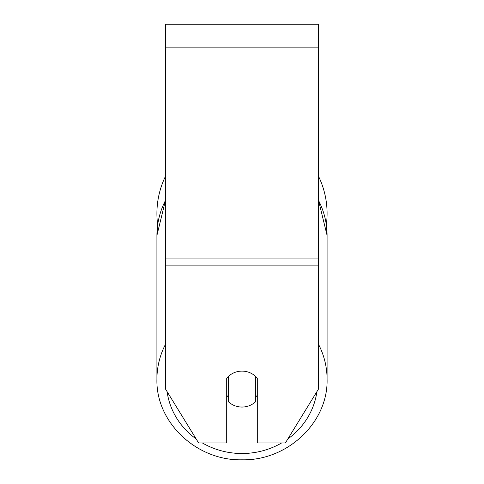 <?xml version="1.0" encoding="UTF-8"?>
<svg xmlns="http://www.w3.org/2000/svg" width="484" height="484" viewBox="0 0 484 484"><rect width="100%" height="100%" fill="white"/><g stroke="black" fill="none" stroke-linecap="round" stroke-linejoin="round"><path stroke-width="0.73" d="M242 407.05A19.118 17.968 0 0 1 228.617 401.914L228.617 376.249A19.118 17.968 0 0 1 242 371.113A19.118 17.968 0 0 1 255.383 376.249L255.383 401.914A19.118 17.968 0 0 1 242 407.05M228.617 397.334A19.118 17.968 0 0 1 226.706 395.283M257.294 395.283A19.118 17.968 0 0 1 255.383 397.334M318.478 265.897L318.478 24.2L165.522 24.2L165.522 389.082L198.64 442.981L226.706 442.981L226.706 378.3A19.118 17.968 0 0 1 257.294 378.3L257.294 442.981L285.36 442.981L318.478 389.082L318.478 265.897L165.522 265.897M318.478 176.2A85.081 85.081 0 0 1 326.337 224.745L327.081 235.406L327.081 379.268A85.081 79.951 180 0 0 318.478 344.239M165.522 200.37A85.081 79.951 0 0 0 156.919 235.406L157.663 224.745A85.081 85.081 0 0 1 165.522 176.2M165.522 344.239A85.081 79.951 180 0 0 156.919 379.268C155.781 422.526 196.734 460.931 242 459.8C287.266 460.931 328.219 422.526 327.081 379.268C328.219 422.526 287.266 460.931 242 459.8C196.734 460.931 155.781 422.526 156.919 379.268L156.919 235.406L165.522 200.11M281.585 442.981A75.522 70.966 0 0 1 242 453.508A75.522 70.966 0 0 1 202.415 442.981M196.153 438.934A75.522 70.966 0 0 1 167.101 391.653M316.899 391.653A75.522 70.966 0 0 1 287.847 438.934M318.478 200.37A85.081 79.951 0 0 1 327.081 235.406L318.478 200.11M318.478 47.142L165.522 47.142M318.478 258.051L165.522 258.051M156.919 235.406L156.919 379.268"/></g></svg>
